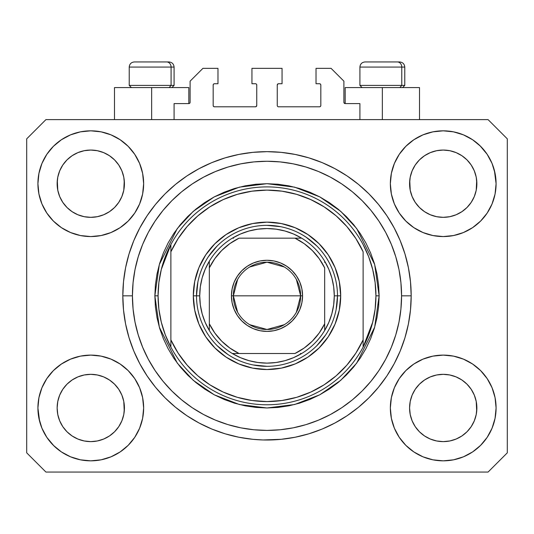 <?xml version="1.0" encoding="UTF-8"?>
<svg xmlns="http://www.w3.org/2000/svg" width="534" height="534" viewBox="0 0 534 534"><rect width="100%" height="100%" fill="white"/><g stroke="black" fill="none" stroke-linecap="round" stroke-linejoin="round"><path stroke-width="0.8" d="M174.084 119.616L174.084 103.596L188.822 103.596L174.084 103.596L174.084 119.616M190.104 102.314L190.104 81.168L190.104 102.314A1.282 1.282 0 0 1 188.822 103.596L189.31 103.496L188.822 103.596L188.822 87.576L151.656 87.576L151.656 119.616L151.656 87.576L114.49 87.576L114.49 119.616M190.104 81.168L202.92 68.352L217.979 68.352L217.979 83.731L214.454 83.731L217.979 83.731L217.979 68.352L202.92 68.352L190.104 81.168M213.173 85.013L213.173 105.518L213.173 85.013A1.282 1.282 0 0 1 214.454 83.731L213.967 83.831L214.454 83.731M214.454 106.8L255.466 106.8L214.454 106.8A1.282 1.282 0 0 1 213.173 105.518L213.273 106.006L213.173 105.518M256.373 106.426L255.953 106.7L256.747 105.518L256.747 85.013L256.747 105.518A1.282 1.282 0 0 1 255.466 106.8L255.953 106.7L255.466 106.8M255.466 83.731L251.941 83.731L255.466 83.731A1.282 1.282 0 0 1 256.747 85.013L256.647 84.526L256.747 85.013M251.941 83.731L251.941 68.352L251.941 83.731M282.059 68.352L251.941 68.352L282.059 68.352L282.059 83.731L278.534 83.731L282.059 83.731L282.059 68.352M277.627 84.105L278.047 83.831L277.253 85.013L277.253 105.518L277.253 85.013A1.282 1.282 0 0 1 278.534 83.731L278.047 83.831L278.534 83.731M278.534 106.8L319.546 106.8L278.534 106.8A1.282 1.282 0 0 1 277.253 105.518L277.353 106.006L277.253 105.518M320.827 105.518L320.827 85.013L320.827 105.518A1.282 1.282 0 0 1 319.546 106.8L320.033 106.7L319.546 106.8M319.546 83.731L316.021 83.731L319.546 83.731A1.282 1.282 0 0 1 320.827 85.013L320.727 84.526L320.827 85.013M316.021 83.731L316.021 68.352L331.08 68.352L343.896 81.168L343.896 102.314L343.896 81.168L331.08 68.352L316.021 68.352L316.021 83.731M345.178 87.576L382.344 87.576L382.344 119.616L382.344 87.576L419.51 87.576L345.178 87.576L345.178 103.596L359.916 103.596L345.178 103.596A1.282 1.282 0 0 1 343.896 102.314L343.996 102.802L343.896 102.314M359.916 103.596L359.916 119.616L359.916 103.596M320.033 83.831L320.727 84.526L320.033 83.831M320.727 106.006L320.033 106.7L320.727 106.006M277.627 106.426L277.353 106.006M256.373 84.105L256.647 84.526M213.967 106.7L213.273 106.006L213.967 106.7M213.273 84.526L213.967 83.831L213.273 84.526M345.178 103.596L343.996 102.802M190.004 102.802L189.31 103.496M262.995 439.963L252.869 439.322L238.872 437.246L225.148 433.808L211.824 429.042L199.035 422.988L186.9 415.719L175.532 407.288L165.046 397.79L155.548 387.304L147.117 375.936L139.848 363.801L133.794 351.012L129.028 337.688L125.59 323.964L123.514 309.967L122.82 295.836L123.514 281.705L125.59 267.708L129.028 253.984L133.794 240.66L139.848 227.871L147.117 215.736L155.548 204.368L165.046 193.882L175.532 184.384L186.9 175.953L199.035 168.684L211.824 162.63L225.148 157.864L238.872 154.426L252.869 152.35L267 151.656L281.131 152.35L295.128 154.426L308.852 157.864L322.176 162.63L334.965 168.684L347.1 175.953L358.468 184.384L368.954 193.882L378.452 204.368L386.883 215.736L394.152 227.871L400.206 240.66L404.972 253.984L408.41 267.708L410.486 281.705L411.18 295.836A144.18 144.18 0 0 1 267 440.016A144.18 144.18 0 0 1 122.82 295.836A144.18 144.18 0 0 1 267 151.656A144.18 144.18 0 0 1 411.18 295.836L410.486 309.967L408.41 323.964L404.972 337.688L400.206 351.012L394.152 363.801L386.883 375.936L378.452 387.304L368.954 397.79L358.468 407.288L347.1 415.719L334.965 422.988L322.176 429.042L308.852 433.808L295.128 437.246L281.131 439.322L262.995 439.963M122.873 299.841L122.847 298.706M415.225 165.033L412.141 170.82L415.245 165.006L419.43 159.906L415.245 165.006L419.43 159.906L424.53 155.721L419.43 159.906L424.53 155.721L430.344 152.617L424.53 155.721L430.344 152.617L436.658 150.701L430.344 152.617L436.658 150.701L443.22 150.054L449.782 150.701L443.22 150.054L449.782 150.701L456.096 152.617L449.808 150.701L456.096 152.617L461.91 155.721L456.136 152.631M419.444 207.492A33.642 33.642 0 0 0 430.337 214.775L424.53 211.671L430.344 214.775A33.642 33.642 0 0 0 436.645 216.691L430.317 214.761M62.785 165.033L59.701 170.82L62.805 165.006L66.99 159.906L62.805 165.006L66.99 159.906L72.09 155.721L66.99 159.906L72.09 155.721L77.904 152.617L72.09 155.721L77.904 152.617L84.218 150.701L77.904 152.617L84.218 150.701L90.78 150.054L97.342 150.701L90.78 150.054L97.342 150.701L103.656 152.617L97.368 150.701L103.656 152.617L109.47 155.721L103.696 152.631M67.004 207.492A33.642 33.642 0 0 0 77.897 214.775L72.09 211.671L77.904 214.775A33.642 33.642 0 0 0 84.205 216.691L77.877 214.761M67.064 207.552L62.805 202.386L59.701 196.572L57.785 190.258L59.701 196.565L57.785 190.258L57.298 180.399L57.138 183.696A33.642 33.642 0 0 1 90.78 150.054A33.642 33.642 0 0 1 124.422 183.696L124.262 186.993L124.422 183.696A33.642 33.642 0 0 1 90.78 217.338A33.642 33.642 0 0 1 57.138 183.696A33.642 33.642 0 0 0 57.298 186.993L57.785 190.258A33.642 33.642 0 0 0 66.984 207.472M84.225 216.691A33.642 33.642 0 0 0 97.335 216.691M109.55 211.618L103.656 214.775L97.342 216.691A33.642 33.642 0 0 0 114.556 207.492M114.576 207.472A33.642 33.642 0 0 0 123.775 190.271L121.859 196.572L123.775 190.258L121.859 196.572L118.755 202.386L121.859 196.572L118.755 202.386L114.57 207.486L118.755 202.386L114.57 207.486L109.47 211.671L114.57 207.486L109.47 211.671L103.616 214.795M103.656 152.617L109.47 155.721L114.57 159.906L118.755 165.006L121.859 170.82L123.775 177.134L121.859 170.82L123.775 177.134L124.422 183.749M419.504 207.552L415.245 202.386L412.141 196.572L410.225 190.258L412.141 196.565L410.225 190.258L409.738 180.399L409.578 183.696A33.642 33.642 0 0 1 443.22 150.054A33.642 33.642 0 0 1 476.862 183.696L476.702 186.993L476.862 183.696A33.642 33.642 0 0 1 443.22 217.338A33.642 33.642 0 0 1 409.578 183.696A33.642 33.642 0 0 0 409.738 186.993L410.225 190.258A33.642 33.642 0 0 0 419.424 207.472M436.665 216.691A33.642 33.642 0 0 0 449.775 216.691M461.99 211.618L456.096 214.775L449.782 216.691A33.642 33.642 0 0 0 466.996 207.492M467.016 207.472A33.642 33.642 0 0 0 476.215 190.271L474.299 196.572L476.215 190.258L474.299 196.572L471.195 202.386L474.299 196.572L471.195 202.386L467.01 207.486L471.195 202.386L467.01 207.486L461.91 211.671L467.01 207.486L461.91 211.671L456.056 214.795M456.096 152.617L461.91 155.721L467.01 159.906L471.195 165.006L474.299 170.82L476.215 177.134L474.299 170.82L476.215 177.134L476.862 183.749M409.738 411.267A33.642 33.642 0 0 0 409.738 411.273L409.578 407.976L410.225 414.538L412.141 420.852L410.225 414.538L409.578 407.976A33.642 33.642 0 0 1 443.22 374.334A33.642 33.642 0 0 1 476.862 407.976L476.862 408.029M443.2 441.618A33.642 33.642 0 0 0 443.207 441.618L436.658 440.971A33.642 33.642 0 0 0 436.645 440.971L430.337 439.055L436.658 440.971L430.344 439.055L424.53 435.951L430.344 439.055L424.53 435.951L419.43 431.766L415.245 426.666L412.141 420.852L410.225 414.538M466.996 384.18A33.642 33.642 0 0 0 456.103 376.897L449.782 374.981L456.096 376.897L461.91 380.001L456.096 376.897L461.91 380.001L467.01 384.186L471.195 389.286L474.299 395.1L476.215 401.414L474.299 395.1L476.215 401.414L476.702 411.273A33.642 33.642 0 0 0 476.702 411.267L476.862 407.976L476.215 414.538L474.299 420.852L476.215 414.538L474.299 420.852L471.195 426.666L474.299 420.852L471.195 426.666L467.01 431.766L471.195 426.666L467.01 431.766L461.91 435.951L467.01 431.766L461.91 435.951L456.096 439.055L461.91 435.951L456.096 439.055L449.782 440.971A33.642 33.642 0 0 0 449.802 440.971L443.22 441.618A33.642 33.642 0 0 0 443.24 441.618M57.298 411.267A33.642 33.642 0 0 0 57.298 411.273L57.138 407.976L57.785 414.538L59.701 420.852L57.785 414.538L57.138 407.976A33.642 33.642 0 0 1 90.78 374.334A33.642 33.642 0 0 1 124.422 407.976L124.422 408.029M90.76 441.618A33.642 33.642 0 0 0 90.767 441.618L84.218 440.971A33.642 33.642 0 0 0 84.205 440.971L77.897 439.055L84.218 440.971L77.904 439.055L72.09 435.951L77.904 439.055L72.09 435.951L66.99 431.766L62.805 426.666L59.701 420.852L57.785 414.538M114.556 384.18A33.642 33.642 0 0 0 103.663 376.897L97.342 374.981L103.656 376.897L109.47 380.001L103.656 376.897L109.47 380.001L114.57 384.186L118.755 389.286L121.859 395.1L123.775 401.414L121.859 395.1L123.775 401.414L124.255 411.293A33.642 33.642 0 0 0 124.262 411.267L124.422 407.976L123.775 414.538L121.859 420.852L123.775 414.538L121.859 420.852L118.755 426.666L121.859 420.852L118.755 426.666L114.57 431.766L118.755 426.666L114.57 431.766L109.47 435.951L114.57 431.766L109.47 435.951L103.656 439.055L109.47 435.951L103.656 439.055L97.342 440.971A33.642 33.642 0 0 0 97.362 440.971L90.78 441.618A33.642 33.642 0 0 0 90.8 441.618M53.4 370.596L61.41 364.021L70.548 359.135L80.467 356.125L90.78 355.11L101.093 356.125L111.012 359.135L120.15 364.021L128.16 370.596L134.735 378.606L139.621 387.744L142.631 397.663L143.646 407.976A52.866 52.866 0 0 1 90.78 460.842A52.866 52.866 0 0 1 37.914 407.976L38.929 397.663L41.939 387.744L46.825 378.606L53.4 370.596L57.138 367.192M495.071 397.663L496.086 407.976A52.866 52.866 0 0 1 443.22 460.842A52.866 52.866 0 0 1 390.354 407.976L391.369 397.663L394.379 387.744L399.265 378.606L405.84 370.596L413.85 364.021L422.988 359.135L432.907 356.125L443.22 355.11L453.533 356.125L463.452 359.135L472.59 364.021L480.6 370.596L487.175 378.606L492.061 387.744L495.071 397.663L496.086 407.976L495.071 418.289L492.061 428.208L487.175 437.346L480.6 445.356L472.59 451.931L463.452 456.817L453.533 459.827L443.22 460.842L432.907 459.827L422.988 456.817L413.85 451.931L405.84 445.356L399.265 437.346L394.379 428.208L391.369 418.289L390.354 407.976A52.866 52.866 0 0 1 443.22 355.11A52.866 52.866 0 0 1 496.086 407.976L495.071 418.289M494.404 170.453L496.086 183.696A52.866 52.866 0 0 1 443.22 236.562A52.866 52.866 0 0 1 390.354 183.696L391.369 173.383L394.379 163.464L399.265 154.326L405.84 146.316L413.85 139.741L422.988 134.855L432.907 131.845L443.22 130.83L453.533 131.845L463.452 134.855L472.59 139.741L480.6 146.316L487.175 154.326L492.061 163.464L495.071 173.383L496.086 183.696L495.071 194.009L492.061 203.928L487.175 213.066L480.6 221.076L476.862 224.48M38.929 194.009L37.914 183.696A52.866 52.866 0 0 1 90.78 130.83A52.866 52.866 0 0 1 143.646 183.696A52.866 52.866 0 0 1 90.78 236.562A52.866 52.866 0 0 1 37.914 183.696L38.929 173.383L41.939 163.464L46.825 154.326L53.4 146.316L61.41 139.741L70.548 134.855L80.467 131.845L90.78 130.83L101.093 131.845L111.012 134.855L120.15 139.741L128.16 146.316L134.735 154.326L139.621 163.464L142.631 173.383L143.646 183.696L142.631 194.009L139.621 203.928L134.735 213.066L128.16 221.076L120.15 227.651L111.012 232.537L101.093 235.547L90.78 236.562L80.467 235.547L70.548 232.537L61.41 227.651L53.4 221.076L46.825 213.066L41.939 203.928L38.929 194.009L37.914 183.696L38.929 173.383M268.529 440.009L266.993 440.016M103.656 214.775L109.47 211.671M77.904 214.775L84.218 216.691L77.904 214.775L72.09 211.671L77.904 214.775M456.096 214.775L461.91 211.671M430.344 214.775L436.658 216.691L430.344 214.775L424.53 211.671L430.344 214.775M476.862 407.976L476.702 404.679L476.862 407.976A33.642 33.642 0 0 1 443.22 441.618A33.642 33.642 0 0 1 409.578 407.976L410.225 401.414L412.141 395.1L410.225 401.414L412.141 395.1L415.245 389.286L412.141 395.1A33.642 33.642 0 0 0 410.225 401.401L409.578 407.669M124.422 407.976L124.262 404.679L124.422 407.976A33.642 33.642 0 0 1 90.78 441.618A33.642 33.642 0 0 1 57.138 407.976L57.785 401.414L59.701 395.1L57.785 401.414L59.701 395.1L62.805 389.286L59.701 395.1A33.642 33.642 0 0 0 57.785 401.401L57.138 407.669M62.785 389.313L66.99 384.186L62.805 389.286L66.99 384.186L72.09 380.001L66.99 384.186L72.09 380.001L77.904 376.897L72.09 380.001L77.904 376.897L84.218 374.981L77.904 376.897A33.642 33.642 0 0 0 67.004 384.18M415.225 389.313L419.43 384.186L415.245 389.286L419.43 384.186L424.53 380.001L419.43 384.186L424.53 380.001L430.344 376.897L424.53 380.001L430.344 376.897L436.658 374.981L430.344 376.897A33.642 33.642 0 0 0 419.444 384.18M409.578 183.643L410.225 177.134L412.141 170.82L410.225 177.134L412.141 170.82L415.245 165.006M476.862 183.696L476.702 180.399A33.642 33.642 0 0 0 476.702 180.399L476.215 190.258L476.702 186.993M57.138 183.643L57.785 177.134L59.701 170.82L57.785 177.134L59.701 170.82L62.805 165.006M124.422 183.696L124.262 180.399A33.642 33.642 0 0 0 124.262 180.399L123.775 190.258L124.262 186.993M488.076 472.056L45.924 472.056L26.7 452.832L26.7 138.84L45.924 119.616L488.076 119.616L507.3 138.84L507.3 452.832L488.076 472.056L507.3 452.832L507.3 138.84L488.076 119.616L45.924 119.616L26.7 138.84L26.7 452.832L45.924 472.056L488.076 472.056M39.596 421.219L37.914 407.976A52.866 52.866 0 0 1 90.78 355.11A52.866 52.866 0 0 1 143.646 407.976L142.631 418.289L139.621 428.208L134.735 437.346L128.16 445.356L120.15 451.931L111.012 456.817L101.093 459.827L90.78 460.842L80.467 459.827L70.548 456.817L61.41 451.931L53.4 445.356L46.825 437.346L41.939 428.208L38.929 418.289L37.914 407.976L38.929 397.663M476.862 367.192L480.6 370.596M57.138 224.48L53.4 221.076M480.6 221.076L472.59 227.651L463.452 232.537L453.533 235.547L443.22 236.562L432.907 235.547L422.988 232.537L413.85 227.651L405.84 221.076L399.265 213.066L394.379 203.928L391.369 194.009L390.354 183.696A52.866 52.866 0 0 1 443.22 130.83A52.866 52.866 0 0 1 496.086 183.696L495.071 194.009M122.827 294.301L122.82 295.836L122.827 294.301M122.873 291.831L122.847 293.006M404.972 253.984L404.131 251.307M322.176 162.63L308.852 157.864L322.176 162.63M225.148 157.864L211.824 162.63L225.148 157.864M133.794 240.66L132.913 242.85M129.028 337.688L129.869 340.365M211.824 429.042L225.148 433.808L211.824 429.042M308.852 433.808L322.176 429.042L308.852 433.808M400.206 351.012L401.087 348.822M188.822 87.576L114.49 87.576M61.41 139.741L59.982 140.729M46.825 154.326L52.232 147.517M97.342 216.691L90.78 217.338L84.218 216.691L90.78 217.338L97.342 216.691M66.99 207.486L72.09 211.671L66.99 207.486L62.805 202.386L59.701 196.572M487.175 154.326L480.046 145.762M413.85 139.741L405.84 146.316M394.379 163.464L393.157 166.708M487.175 213.066L488.149 211.551M449.782 216.691L443.22 217.338L436.658 216.691L443.22 217.338L449.782 216.691M419.43 207.486L424.53 211.671L419.43 207.486L415.245 202.386L412.141 196.572M472.59 451.931L474.018 450.943M487.175 437.346L481.768 444.154M449.775 374.981A33.642 33.642 0 0 0 443.233 374.334L436.658 374.981A33.642 33.642 0 0 0 430.351 376.891L436.658 374.981L443.22 374.334L449.782 374.981L456.096 376.897A33.642 33.642 0 0 0 449.795 374.981L443.22 374.334A33.642 33.642 0 0 0 436.665 374.981M46.825 378.606L45.851 380.121M46.825 437.346L53.954 445.91M120.15 451.931L128.16 445.356M139.621 428.208L140.843 424.964M97.335 374.981A33.642 33.642 0 0 0 90.793 374.334L84.218 374.981A33.642 33.642 0 0 0 77.911 376.891L84.218 374.981L90.78 374.334L97.342 374.981L103.656 376.897A33.642 33.642 0 0 0 97.355 374.981L90.78 374.334A33.642 33.642 0 0 0 84.225 374.981M53.4 146.316L53.954 145.762M124.422 142.912L128.16 146.316M480.6 146.316L481.768 147.517M480.6 445.356L480.046 445.91M409.578 448.76L405.84 445.356M424.53 435.951L419.43 431.766L415.265 426.693M53.4 445.356L52.232 444.154M72.09 435.951L66.99 431.766L62.825 426.693M124.262 404.679L123.775 401.414A33.642 33.642 0 0 0 114.576 384.2M66.984 384.2A33.642 33.642 0 0 0 59.701 395.093L62.805 389.286M57.298 404.679A33.642 33.642 0 0 0 57.138 407.963L57.298 404.679M114.496 384.12L118.755 389.286L121.859 395.1M476.702 404.679L476.215 401.414A33.642 33.642 0 0 0 467.016 384.2M419.424 384.2A33.642 33.642 0 0 0 412.141 395.093L415.245 389.286M409.738 404.679A33.642 33.642 0 0 0 409.578 407.963L409.738 404.679M466.936 384.12L471.195 389.286L474.299 395.1M461.91 155.721L467.01 159.906L471.195 165.006L474.299 170.82M443.22 150.054L436.679 150.695M109.47 155.721L114.57 159.906L118.755 165.006L121.859 170.82M90.78 150.054L84.239 150.695M109.47 380.001L114.57 384.186L118.755 389.286M123.775 177.134L124.262 180.399M57.298 180.399L57.785 177.134M461.91 380.001L467.01 384.186L471.195 389.286M476.215 177.134L476.702 180.399M409.738 180.399L410.225 177.134M415.245 426.666L412.141 420.852M449.782 440.971L443.22 441.618L436.658 440.971M476.702 411.273L476.215 414.538M62.805 426.666L59.701 420.852M97.342 440.971L90.78 441.618L84.218 440.971M124.262 411.273L123.775 414.538M401.768 85.4L399.879 87.576L401.768 85.4L404.772 85.4L401.768 85.4L401.768 67.07L401.768 85.4L359.916 85.4L401.768 85.4M399.499 61.944L397.329 61.944A5.126 4.439 90 0 1 401.768 67.07L359.916 67.07C360.23 63.967 361.939 62.258 365.042 61.944C361.939 62.258 360.23 63.967 359.916 67.07L359.916 85.4L362.092 87.576M402.596 87.576L404.772 85.4L404.772 67.07C404.458 63.967 402.749 62.258 399.646 61.944C402.749 62.258 404.458 63.967 404.772 67.07L401.768 67.07A5.126 4.439 -90 0 0 397.329 61.944L365.082 61.944M397.329 61.944L365.209 61.944M360.136 67.07L401.768 67.07M171.08 85.4L169.191 87.576L171.08 85.4L174.084 85.4L171.08 85.4L171.08 67.07L171.08 85.4L129.228 85.4L171.08 85.4M168.811 61.944L166.641 61.944A5.126 4.439 90 0 1 171.08 67.07L129.228 67.07C129.542 63.967 131.251 62.258 134.354 61.944C131.251 62.258 129.542 63.967 129.228 67.07L129.228 85.4L131.404 87.576M171.908 87.576L174.084 85.4L174.084 67.07C173.77 63.967 172.061 62.258 168.958 61.944C172.061 62.258 173.77 63.967 174.084 67.07L171.08 67.07A5.126 4.439 -90 0 0 166.641 61.944L134.394 61.944M166.641 61.944L134.521 61.944M129.448 67.07L171.08 67.07M193.308 295.836L196.512 295.836L193.308 295.836L194.723 281.458L198.915 267.634L205.73 254.898L214.895 243.731L226.062 234.566L238.798 227.751L252.622 223.559L267 222.144L281.378 223.559L295.202 227.751L307.938 234.566L319.105 243.731L328.27 254.898L335.085 267.634L339.277 281.458L340.692 295.836A73.692 73.692 0 0 1 267 369.528A73.692 73.692 0 0 1 193.308 295.836A73.692 73.692 0 0 1 267 222.144A73.692 73.692 0 0 1 340.692 295.836L339.277 310.214L335.085 324.038L328.27 336.774L319.105 347.941L307.938 357.106L295.202 363.921L281.378 368.113L267 369.528L252.622 368.113L238.798 363.921L226.062 357.106L214.895 347.941L205.73 336.774L198.915 324.038L194.723 310.214L193.308 295.836M337.488 295.836L340.692 295.836L337.488 295.836A70.488 70.488 0 0 0 267 225.348A70.488 70.488 0 0 0 196.512 295.836L199.716 295.836A67.284 67.284 0 0 1 209.328 261.179L205.183 269.276L202.166 277.854L200.33 286.765L199.716 295.836L200.33 304.907L202.166 313.818L205.183 322.396L209.328 330.493A67.284 67.284 0 0 1 199.716 295.836L196.512 295.836A70.488 70.488 0 0 1 267 225.348A70.488 70.488 0 0 1 337.488 295.836A70.488 70.488 0 0 1 267 366.324A70.488 70.488 0 0 1 196.512 295.836A70.488 70.488 0 0 0 267 366.324A70.488 70.488 0 0 0 337.488 295.836L334.284 295.836L337.488 295.836L336.133 309.587M154.86 295.836L158.064 295.836A108.936 108.936 0 0 1 363.12 244.572A108.936 108.936 0 0 1 375.936 295.836L379.14 295.836L374.654 327.235L356.712 363.12L340.739 380.328L319.773 394.786L294.601 404.525L267 407.976L239.399 404.525L214.227 394.786L193.261 380.328L177.288 363.12L159.346 327.235L154.86 295.836L155.401 306.83L157.016 317.717L159.686 328.39L163.397 338.75L168.103 348.695L173.757 358.14L180.312 366.978L187.708 375.128L195.858 382.524L204.696 389.079L214.141 394.733L224.086 399.439L234.446 403.15L245.119 405.82L256.006 407.435L267 407.976L277.994 407.435L288.881 405.82L299.554 403.15L309.914 399.439L319.859 394.733L329.304 389.079L338.142 382.524L346.292 375.128L353.688 366.978L360.243 358.14L365.897 348.695L370.603 338.75L374.314 328.39L376.984 317.717L378.599 306.83L379.14 295.836L378.599 284.842L376.984 273.955L374.314 263.282L370.603 252.922L365.897 242.977L360.243 233.532L353.688 224.694L346.292 216.544L338.142 209.148L329.304 202.593L319.859 196.939L309.914 192.233L299.554 188.522L288.881 185.852L277.994 184.237L267 183.696L256.006 184.237L245.119 185.852L234.446 188.522L224.086 192.233L214.141 196.939L204.696 202.593L195.858 209.148L187.708 216.544L180.312 224.694L173.757 233.532L168.103 242.977L163.397 252.922L159.686 263.282L157.016 273.955L155.401 284.842L154.86 295.836L159.346 264.437L177.288 228.552L193.261 211.344L214.227 196.886L239.399 187.147L267 183.696L294.601 187.147L319.773 196.886L340.739 211.344L356.712 228.552L374.654 264.437L379.14 295.836L375.936 295.836A108.936 108.936 0 0 1 363.12 347.1L372.685 322.256L375.122 309.146L375.936 295.836L375.122 282.526L372.685 269.416L368.66 256.7L363.12 244.572A108.936 108.936 0 0 0 170.88 244.572L170.88 339.884L178.116 353.101L187.16 365.156L197.827 375.803L209.895 384.82L223.125 392.036L237.243 397.296L251.968 400.493L267 401.568L282.032 400.493L296.757 397.296L310.875 392.036L324.105 384.82L336.173 375.803L346.84 365.156L355.884 353.101L363.12 339.884L363.12 251.788L355.884 238.571L346.84 226.516L336.173 215.869L324.105 206.852L310.875 199.636L296.757 194.376L282.032 191.179L267 190.104L251.968 191.179L237.243 194.376L223.125 199.636L209.895 206.852L197.827 215.869L187.16 226.516L178.116 238.571L170.88 251.788A105.732 105.732 0 0 1 363.12 251.788L363.12 339.884A105.732 105.732 0 0 1 170.88 339.884L170.88 347.1A108.936 108.936 0 0 1 158.064 295.836L154.86 295.836M122.82 295.836L132.432 295.836A134.568 134.568 0 0 1 267 161.268A134.568 134.568 0 0 1 401.568 295.836L411.18 295.836L401.568 295.836L400.921 309.026L398.985 322.089L395.774 334.898L391.322 347.334L385.681 359.269L378.886 370.596L371.023 381.203L362.152 390.988L352.367 399.859L341.76 407.722L330.433 414.517L318.498 420.158L306.062 424.61L293.253 427.821L280.19 429.757L267 430.404L253.81 429.757L240.747 427.821L227.938 424.61L215.502 420.158L203.567 414.517L192.24 407.722L181.633 399.859L171.848 390.988L162.977 381.203L155.114 370.596L148.319 359.269L142.678 347.334L138.226 334.898L135.015 322.089L133.079 309.026L132.432 295.836L133.079 282.646L135.015 269.583L138.226 256.774L142.678 244.338L148.319 232.403L155.114 221.076L162.977 210.469L171.848 200.684L181.633 191.813L192.24 183.95L203.567 177.154L215.502 171.514L227.938 167.062L240.747 163.851L253.81 161.915L267 161.268L280.19 161.915L293.253 163.851L306.062 167.062L318.498 171.514L330.433 177.154L341.76 183.95L352.367 191.813L362.152 200.684L371.023 210.469L378.886 221.076L385.681 232.403L391.322 244.338L395.774 256.774L398.985 269.583L400.921 282.646L401.568 295.836A134.568 134.568 0 0 1 267 430.404A134.568 134.568 0 0 1 132.432 295.836L122.82 295.836M363.12 347.1A108.936 108.936 0 0 1 170.88 347.1A108.936 108.936 0 0 0 363.12 347.1L363.12 339.884L363.12 347.1L368.66 334.972L372.685 322.256M404.972 337.688L404.131 340.365M133.794 351.012L132.913 348.822M129.028 253.984L129.869 251.307M400.206 240.66L401.087 242.85M316.842 245.994L306.162 237.229M280.75 226.703L267 225.348M217.158 245.994L208.393 256.674M197.867 282.086L196.512 295.836M217.158 345.678L227.838 354.442M253.249 364.969L267 366.324M316.842 345.678L325.606 334.998M170.88 244.572L161.315 269.416L158.878 282.526L158.064 295.836L158.878 309.146L161.315 322.256L165.34 334.972L170.88 347.1L170.88 244.572L165.34 256.7L161.315 269.416M237.63 312.25L233.358 295.836A33.642 33.642 0 0 0 267 329.478A33.642 33.642 0 0 0 300.642 295.836L302.564 295.836A35.564 35.564 0 0 1 267 331.4A35.564 35.564 0 0 1 231.436 295.836L300.642 295.836A33.642 33.642 0 0 1 267 329.478A33.642 33.642 0 0 1 233.358 295.836L237.63 279.422M296.37 279.422L300.642 295.836L296.37 312.25M284.322 324.679L267 329.478L249.678 324.679M209.328 330.493L209.328 323.771A64.08 64.08 0 0 0 239.065 353.508L294.935 353.508A64.08 64.08 0 0 0 324.672 323.771L324.672 267.901A64.08 64.08 0 0 0 294.935 238.164L239.065 238.164A64.08 64.08 0 0 0 209.328 267.901L209.328 323.771L214.781 332.976L221.69 341.146L229.86 348.055L239.065 353.508L232.343 353.508A67.284 67.284 0 0 1 209.328 330.493A67.284 67.284 0 0 0 232.343 353.508L294.935 353.508L304.14 348.055L312.31 341.146L319.219 332.976L324.672 323.771L324.672 330.493A67.284 67.284 0 0 1 232.343 353.508L240.44 357.653L249.018 360.67L257.929 362.506L267 363.12L276.071 362.506L284.982 360.67L293.56 357.653L301.657 353.508A67.284 67.284 0 0 0 324.672 330.493L328.817 322.396L331.834 313.818L333.67 304.907L334.284 295.836A67.284 67.284 0 0 1 324.672 330.493L324.672 267.901L319.219 258.696L312.31 250.526L304.14 243.617L294.935 238.164L301.657 238.164A67.284 67.284 0 0 1 334.284 295.836L333.67 286.765L331.834 277.854L328.817 269.276L324.672 261.179A67.284 67.284 0 0 0 301.657 238.164L239.065 238.164L229.86 243.617L221.69 250.526L214.781 258.696L209.328 267.901L209.328 261.179A67.284 67.284 0 0 1 301.657 238.164L293.56 234.019L284.982 231.002L276.071 229.166L267 228.552L257.929 229.166L249.018 231.002L240.44 234.019L232.343 238.164A67.284 67.284 0 0 0 209.328 261.179L209.328 329.231M324.672 261.179L324.672 262.441M232.343 238.164L233.605 238.164M301.657 353.508L300.395 353.508M302.564 295.836L301.884 302.771L299.854 309.446L296.57 315.594L292.145 320.981L286.758 325.406L280.61 328.69L273.935 330.72L267 331.4L260.065 330.72L253.39 328.69L247.242 325.406L241.855 320.981L237.43 315.594L234.146 309.446L232.116 302.771L231.436 295.836L232.116 288.901L234.146 282.226L237.43 276.078L241.855 270.691L247.242 266.266L253.39 262.982L260.065 260.952L267 260.272L273.935 260.952L280.61 262.982L286.758 266.266L292.145 270.691L296.57 276.078L299.854 282.226L301.884 288.901L302.564 295.836L233.358 295.836A33.642 33.642 0 0 1 267 262.194A33.642 33.642 0 0 1 300.642 295.836A33.642 33.642 0 0 0 267 262.194A33.642 33.642 0 0 0 233.358 295.836L231.436 295.836A35.564 35.564 0 0 1 267 260.272A35.564 35.564 0 0 1 302.564 295.836M249.678 266.993L267 262.194L284.322 266.993M419.51 87.576L419.51 119.616"/></g></svg>
